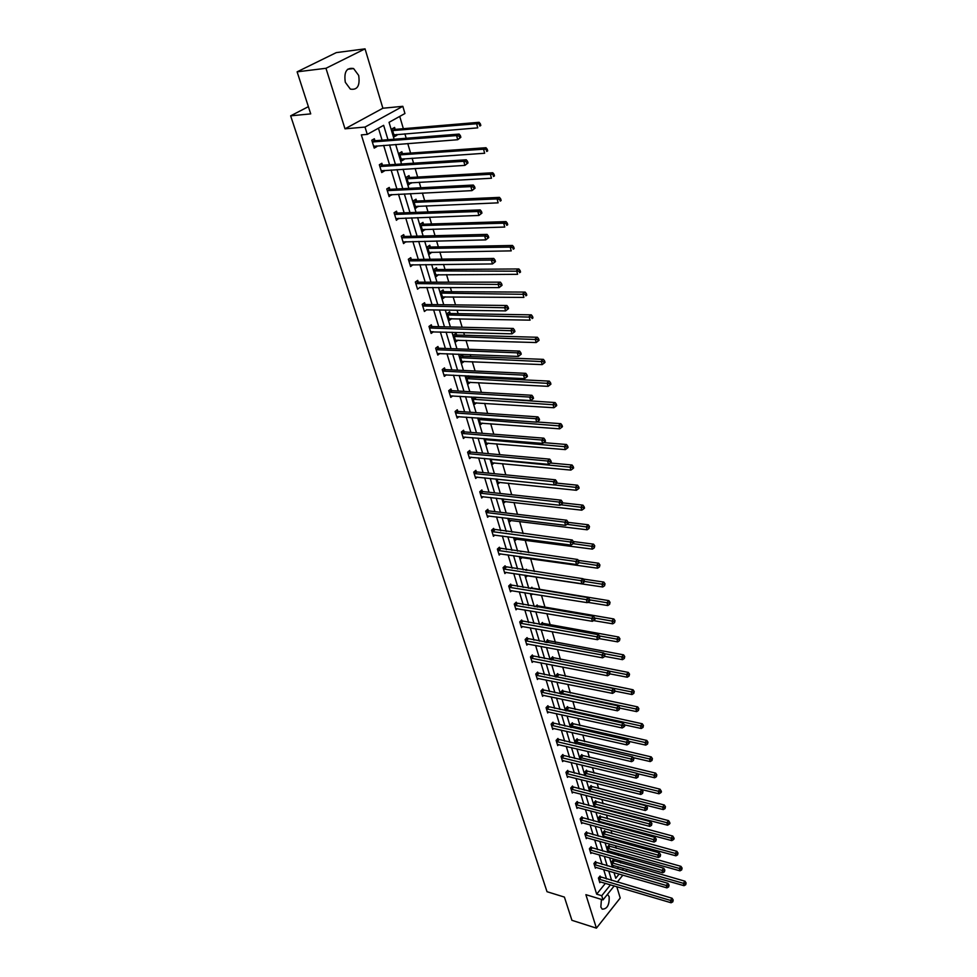 <?xml version="1.0" encoding="UTF-8"?>
<svg xmlns="http://www.w3.org/2000/svg" width="977" height="977" viewBox="0 0 977 977"><rect width="100%" height="100%" fill="white"/><g stroke="black" fill="none" stroke-linecap="round" stroke-linejoin="round"><path stroke-width="1.47" d="M607.474 894.346L609.147 896.654C609.489 904.946 607.181 909.111 602.198 909.147L600.843 907.047L601.429 899.402M345.308 82.288C343.806 71.944 346.566 67.352 353.601 68.549L358.681 75.437C360.159 85.756 357.374 90.311 350.34 89.09L345.308 82.288M614.215 885.907L603.029 899.89L585.882 894.663L596.41 928.15L571.924 920.31L564.401 897.081L547.022 891.708L290.645 115.836L310.723 113.882L297.118 71.834L336.259 52.624L365.044 48.85L325.964 68.292L345.003 128.817L365.019 127.071L402.829 106.31L404.942 113.515L389.041 122.333L394.097 139.222M297.118 71.834L325.964 68.292M596.41 928.15L620.212 898.022L616.805 886.676M345.003 128.817L382.886 108.239L365.044 48.85M382.886 108.239L402.829 106.31M620.651 862.923L619.992 860.7M618.465 855.51L617.855 853.446M616.365 848.402L615.547 845.667M614.008 840.476L613.507 838.767M612.005 833.711L611.04 830.45M609.501 825.247L609.111 823.904M607.609 818.848L606.485 815.026M604.946 809.823L604.653 808.858M603.151 803.79L601.869 799.418M598.645 788.549L597.179 783.615M594.077 773.125L592.441 767.604M589.461 757.505L587.641 751.386M584.771 741.69L582.78 734.948M580.033 725.667L577.859 718.303M575.233 709.449L572.864 701.437M570.373 693.011L567.808 684.352M565.451 676.365L562.679 667.022M560.456 659.512L557.488 649.473M555.4 642.439L552.225 631.679M550.283 625.133L546.888 613.654M545.093 607.596L541.478 595.372M539.841 589.827L536.031 576.967M534.419 571.533L530.633 558.722M528.862 552.738L525.162 540.232M523.22 533.674L519.605 521.486M517.492 514.342L513.987 502.471M511.692 494.741L508.284 483.2M505.805 474.846L502.496 463.66M499.833 454.684L496.634 443.839M493.788 434.215L490.686 423.737M487.633 413.442L484.653 403.354M481.405 392.375L478.535 382.679M477.008 377.513L476.642 376.304M475.078 370.991L472.318 361.698M470.792 356.532L470.218 354.602M468.655 349.29L466.017 340.411M464.49 335.245L463.696 332.559M462.133 327.246L459.63 318.807M458.103 313.641L457.077 310.197M455.514 304.885L453.145 296.886M451.618 291.732L450.36 287.482M448.785 282.17L446.55 274.635M445.036 269.481L443.534 264.413M441.97 259.113L439.87 252.042M438.343 246.9L436.597 240.989M435.034 235.701L433.092 229.119M431.565 223.977L429.562 217.199M427.999 211.911L426.192 205.829M424.677 200.7L422.406 193.031M420.843 187.755L419.206 182.198M417.68 177.069L415.14 168.484M413.576 163.208L412.099 158.189M410.584 153.071L407.763 143.534M406.2 138.27L404.881 133.812M403.367 128.695L399.727 116.397M627.185 869.396L625.939 871.252M308.39 106.664L290.645 115.836M595.933 862.508L595.616 861.47L593.931 863.509L595.372 868.199L596.068 867.332M586.872 832.917L586.542 831.842L584.832 833.869L586.298 838.669L587.055 837.79M577.59 802.581L577.248 801.482L575.502 803.497L577.004 808.419L577.81 807.503M568.064 771.488L567.722 770.352L565.939 772.355L567.478 777.399L568.333 776.446M558.307 739.601L557.952 738.441L556.121 740.419L557.72 745.598L558.624 744.608M548.292 706.884L547.926 705.699L546.07 707.653L547.694 712.966L548.659 711.94M538.009 673.312L537.643 672.091L535.738 674.032L537.411 679.479L538.449 678.417M527.458 638.848L527.079 637.602L525.137 639.52L526.859 645.113L527.971 644.002M516.625 603.468L516.235 602.174L514.256 604.067L516.015 609.819L517.224 608.659M505.5 567.112L505.097 565.793L503.07 567.661L504.877 573.56L506.184 572.351M494.057 529.754L493.641 528.398L491.578 530.23L493.434 536.3L494.863 535.03M482.308 491.358L481.881 489.953L479.756 491.761L481.673 498.001L483.224 496.67M470.218 451.862L469.778 450.421L467.604 452.192L469.583 458.616L471.28 457.212M457.773 411.232L457.321 409.754L455.111 411.488L457.138 418.083L459.007 416.605M444.975 369.416L444.511 367.889L442.239 369.587L444.327 376.377L446.416 374.814M431.785 326.355L431.309 324.779L428.988 326.428L431.138 333.438L433.446 331.777L431.028 331.716M418.205 281.999L417.716 280.375L415.335 281.987L417.545 289.192L419.866 287.409M404.222 236.287L403.709 234.614L401.266 236.165L403.55 243.603L405.87 241.685M389.786 189.147L389.261 187.437L386.758 188.927L389.115 196.597L391.435 194.545M374.899 140.529L374.362 138.758L371.785 140.2L374.215 148.113L376.78 146.66L376.548 145.915M606.546 878.97L603.676 869.542M602.113 864.401L599.206 854.802M597.643 849.66L594.663 839.89M593.1 834.737L590.084 824.796M588.508 819.63L585.431 809.506M583.867 804.34L580.729 794.02M579.166 788.854L575.966 778.351M574.391 773.161L571.142 762.475M569.567 757.285L566.257 746.391M564.682 741.201L561.311 730.1M559.736 724.897L556.304 713.601M554.716 708.398L551.223 696.894M549.636 691.679L546.082 679.955M544.494 674.741L540.867 662.797M539.28 657.57L535.579 645.406M533.992 640.179L530.23 627.796M528.642 622.557L524.808 609.929M523.208 604.702L519.3 591.83M517.712 586.591L513.731 573.487M512.131 568.235L508.077 554.887M506.477 549.636L502.349 536.019M500.749 530.767L496.536 516.894M494.936 511.643L490.649 497.501M489.05 492.249L484.665 477.838M483.078 472.587L478.608 457.883M477.008 452.632L472.465 437.647M470.865 432.396L466.224 417.118M464.625 411.867L459.898 396.296M458.298 391.044L453.475 375.156M451.875 369.904L446.953 353.711M445.365 348.459L440.346 331.948M438.746 326.697L433.629 309.856M432.042 304.604L426.815 287.421M425.227 282.182L419.902 264.645M418.303 259.418L412.868 241.527M411.28 236.3L405.736 218.042M404.148 212.827L398.494 194.203M396.906 188.988L391.13 169.974M389.554 164.771L383.656 145.365M382.08 140.175L378.441 128.207M387.979 139.711L383.643 125.325L367.279 134.399L361.343 134.887L596.666 894.163L605.422 883.306M382.398 165.028L381.873 163.281L379.332 164.759L381.726 172.538L384.254 171.073L384.046 170.413M397.053 212.901L396.54 211.203L394.073 212.73L396.381 220.289L398.714 218.298M411.268 259.308L410.767 257.672L408.349 259.247L410.596 266.574L412.917 264.718M425.056 304.335L424.568 302.748L422.211 304.372L424.397 311.48L426.705 309.746M438.429 348.044L437.952 346.493L435.657 348.166L437.781 355.066L439.98 353.442M451.423 390.47L450.959 388.968L448.724 390.69L450.776 397.383L452.754 395.868M464.038 431.687L463.599 430.234L461.4 431.981L463.403 438.49L465.186 437.061M476.3 471.744L475.872 470.328L473.723 472.123L475.665 478.449L477.289 477.081M488.219 510.69L487.804 509.31L485.703 511.13L487.596 517.285L489.074 515.99M499.821 548.561L499.406 547.218L497.366 549.074L499.198 555.058L500.554 553.825M511.105 585.406L510.702 584.112L508.699 585.992L510.482 591.806L511.74 590.633M522.084 621.274L521.694 620.004L519.727 621.909L521.474 627.576L522.634 626.452M532.77 656.19L532.392 654.956L530.474 656.886L532.172 662.406L533.247 661.319M543.188 690.202L542.821 689.005L540.928 690.959L542.589 696.332L543.591 695.282M553.324 723.346L552.97 722.174L551.126 724.14L552.738 729.379L553.666 728.378M563.216 755.648L562.862 754.5L561.067 756.491L562.63 761.596L563.509 760.631M572.864 787.132L572.522 786.021L570.751 788.024L572.278 793.006L573.096 792.066M582.255 817.847L581.926 816.76L580.191 818.787L581.681 823.635L582.451 822.732M591.439 847.804L591.109 846.741L589.4 848.781L590.865 853.519L591.586 852.652M600.379 877.041L600.073 876.003L598.4 878.067L599.817 882.683L600.501 881.84M367.279 134.399L365.019 127.071M603.029 899.89L601.747 895.714L610.491 884.808M596.666 894.163L601.747 895.714M611.614 880.46L608.756 871.008M607.205 865.866L604.299 856.255M602.748 851.101L599.793 841.307M598.229 836.141L595.225 826.176M593.662 821.01L590.596 810.861M589.033 805.683L585.919 795.351M584.356 790.161L581.168 779.634M579.605 774.443L576.369 763.733M574.806 758.531L571.508 747.613M569.933 742.41L566.575 731.297M564.999 726.082L561.592 714.761M560.016 709.534L556.524 698.005M554.948 692.778L551.407 681.03M549.831 675.803L546.216 663.835M544.629 658.596L540.953 646.408M539.365 641.168L535.616 628.748M534.04 623.497L530.218 610.845M528.63 605.593L524.734 592.697M523.147 587.446L519.19 574.305M517.602 569.054L513.56 555.657M511.972 550.393L507.845 536.752M506.257 531.488L502.056 517.578M500.468 512.302L496.182 498.123M494.594 492.86L490.234 478.412M488.647 473.137L484.201 458.408M482.601 453.133L478.071 438.111M476.483 432.848L471.854 417.521M470.267 412.257L465.553 396.638M463.953 391.374L459.153 375.437M457.554 370.173L452.656 353.93M451.069 348.667L446.062 332.095M444.474 326.831L439.369 309.929M437.781 304.677L432.579 287.433M430.991 282.182L425.679 264.596M424.103 259.345L418.681 241.392M417.094 236.153L411.573 217.834M409.986 212.607L404.344 193.91M402.768 188.683L397.016 169.607M395.429 164.392L389.554 144.926M622.862 875.099L617.256 882.121M614.02 872.534L615.742 878.274L619.149 874.024M622.227 870.189L623.668 868.394M395.673 144.462L401.535 163.989M403.098 169.229L408.838 188.366M410.413 193.617L416.043 212.375M417.619 217.627L423.126 235.994M424.702 241.258L430.1 259.271M431.675 264.535L436.975 282.182M438.551 287.446L443.741 304.751M445.317 310.027L450.409 326.977M451.985 332.253L456.967 348.874M458.555 354.15L463.44 370.454M465.028 375.73L469.815 391.704M471.402 396.992L476.104 412.66M477.692 417.936L482.296 433.3M483.884 438.588L488.39 453.658M489.978 458.934L494.411 473.711M495.998 478.999L500.346 493.495M501.922 498.771L506.196 512.986M507.771 518.274L511.96 532.221M513.536 537.497L517.639 551.187M519.227 556.45L523.257 569.884M524.832 575.148L528.789 588.325M530.364 593.601L534.236 606.522M535.823 611.785L539.622 624.474M541.197 629.738L544.934 642.182M546.509 647.433L550.173 659.658M551.749 664.91L555.351 676.902M556.914 682.141L560.456 693.926M562.019 699.166L565.488 710.719M567.051 715.946L570.458 727.303M572.021 732.518L575.368 743.668M576.931 748.883L580.216 759.825M581.779 765.028L584.991 775.775M586.554 780.977L589.717 791.517M591.28 796.719L594.382 807.075M595.946 812.266L598.986 822.439M600.55 827.617L603.542 837.607M605.093 842.772L608.036 852.579M609.575 857.745L612.469 867.381M617.171 868.736L618.624 866.941M613.715 865.537L613.019 866.391L611.639 861.775L613.275 859.772L613.593 860.798M609.416 851.077L608.695 851.944L607.303 847.279L608.952 845.276L609.269 846.326M605.056 836.446L604.323 837.338L602.907 832.612L604.58 830.609L604.885 831.671M600.647 821.645L599.89 822.536L598.461 817.761L600.147 815.771L600.464 816.833M595.335 807.32L593.955 802.728L595.652 800.737L595.982 801.824M595.555 807.381L596.178 806.648M590.67 791.761L589.4 787.511L591.109 785.532L591.439 786.632M585.956 776.007L584.783 772.099L586.518 770.132L586.847 771.244M581.168 760.045L580.106 756.503L581.852 754.537L582.194 755.661M576.332 743.888L575.38 740.7L577.138 738.746L577.48 739.894M571.423 727.511L570.58 724.702L572.375 722.76L572.717 723.92M566.452 710.926L565.732 708.508L567.539 706.579L567.881 707.739M561.421 694.122L560.822 692.095L562.642 690.177L562.996 691.362M556.328 677.098L555.84 675.486L557.684 673.568L558.038 674.765M551.162 659.854L550.796 658.645L552.652 656.752L553.019 657.961M545.923 642.365L547.572 639.703L547.938 640.936M540.611 624.645L542.418 622.447L542.785 623.692M535.372 606.717L537.191 604.946L537.57 606.216M532.538 593.943L531.671 594.785L531.354 593.76M530.462 588.594L531.891 587.226L532.282 588.496M527.568 575.697L526.31 576.882L525.834 575.306M525.516 570.214L526.53 569.261L526.872 570.421M522.182 557.525L520.875 558.746L520.228 556.597M520.521 551.578L521.278 551.687M516.735 539.109L515.367 540.354L514.549 537.631M511.215 520.448L509.786 521.718L508.785 518.396M505.61 501.519L504.12 502.825L502.947 498.893M499.943 482.333L498.38 483.676L497.012 479.096M494.203 462.878L492.567 464.246L491.004 459.031M488.378 443.143L486.668 444.559L484.91 438.673M482.479 423.139L480.684 424.58L478.877 418.022M476.507 402.842L474.614 404.319L472.66 397.773L473.491 397.114M470.45 382.251L468.459 383.778L466.469 377.134L468.105 375.876M468.801 375.913L469.107 376.951M464.319 361.356L462.219 362.931L460.204 356.19L462.414 354.541L462.866 356.043M458.103 340.167L455.88 341.791L453.841 334.94L456.076 333.316L456.528 334.842M451.692 318.649L449.457 320.334L447.381 313.385L449.64 311.785L450.104 313.336M445.182 296.825L442.935 298.559L440.822 291.512L443.118 289.925L443.595 291.5M438.563 274.659L436.316 276.467L434.179 269.31L436.499 267.747L436.975 269.347M431.846 252.176L429.599 254.032L427.425 246.778L429.77 245.239L430.259 246.863M425.032 229.351L422.785 231.268L420.574 223.904L422.956 222.39L423.444 224.038M418.107 206.171L415.86 208.15L413.613 200.676L416.019 199.186L416.52 200.859M411.085 182.638L408.826 184.69L406.554 177.093L408.997 175.628L409.497 177.338M403.953 158.738L404.148 159.422L401.694 160.863L399.385 153.145L401.852 151.716L402.365 153.438M396.699 134.472L396.931 135.253L394.439 136.658L392.095 128.83L394.598 127.425L395.123 129.184M373.849 146.88L376.78 146.66M394.085 135.485L396.931 135.253M381.323 171.244L384.254 171.073M401.315 159.617L404.148 159.422M388.687 195.229L391.606 195.095M408.435 183.371L411.256 183.224M395.941 218.848L398.848 218.75M415.445 206.782L418.254 206.66M403.086 242.113L405.98 242.04M422.345 229.827L425.154 229.754M410.12 265.011L413.002 264.987M429.147 252.53L431.944 252.493M502.056 285.296L501.628 283.794L500.688 284.466L501.116 285.968L502.056 285.296L499.088 287.604L419.927 287.592M435.852 274.903L438.636 274.891M508.541 308.622L508.125 307.132L507.197 307.816L507.613 309.306L508.541 308.622L505.61 310.906L426.741 309.843M442.532 296.947L445.219 296.971M449.212 318.673L451.716 318.722M460.851 137.305L460.387 135.644L459.373 136.243L459.837 137.904L460.851 137.305L457.737 139.723L373.678 146.342M459.837 137.904L457.737 139.723L456.577 135.583L459.117 134.081L375.583 140.688L372.725 139.674M372.335 141.97L456.577 135.583L459.373 136.243M374.667 146.061L373.788 146.709M460.387 135.644L459.117 134.081M393.914 134.911L477.741 127.865L476.629 123.749L479.096 122.296L395.795 129.33L392.962 128.341M394.024 135.266L394.891 134.618M479.377 124.409L479.829 126.057L480.806 125.471L480.366 123.823L476.629 123.749L392.62 130.588M480.806 125.471L479.829 126.057M479.096 122.296L480.366 123.823M467.995 162.976L467.543 161.352L466.542 161.962L466.994 163.599L467.995 162.976L464.918 165.382L381.189 170.804M466.994 163.599L464.918 165.382L463.77 161.303L466.273 159.776L383.069 165.198L380.309 164.185M379.87 166.505L463.77 161.303L466.542 161.962M382.007 170.548L381.274 171.073M467.543 161.352L466.273 159.776M475.03 188.243L474.578 186.631L473.589 187.254L474.04 188.866L475.03 188.243L471.976 190.625L388.59 194.887M474.04 188.866L471.976 190.625L470.853 186.607L473.32 185.044L390.458 189.318L387.771 188.329M387.283 190.649L470.853 186.607L473.589 187.254M474.578 186.631L473.32 185.044M401.181 159.141L484.653 153.255L483.554 149.212L485.996 147.722L403.037 153.609L400.289 152.62M401.254 159.398L401.974 158.872M486.29 149.86L486.729 151.484L487.694 150.885L487.254 149.273L483.554 149.212L399.898 154.879M487.694 150.885L486.729 151.484M485.996 147.722L487.254 149.273M408.325 182.992L491.455 178.241L490.381 174.272L492.774 172.746L410.169 177.496L407.494 176.532M493.08 174.907L493.519 176.507L494.472 175.897L494.044 174.309L490.381 174.272L407.067 178.791M494.472 175.897L493.519 176.507M492.774 172.746L494.044 174.309M481.942 213.096L481.502 211.508L480.537 212.143L480.977 213.731L481.942 213.096L478.913 215.453L395.868 218.592M480.977 213.731L478.913 215.453L477.814 211.496L480.244 209.908L397.724 213.071L395.111 212.082M394.586 214.427L477.814 211.496L480.537 212.143M481.502 211.508L480.244 209.908M415.359 206.489L498.148 202.837L497.085 198.917L499.467 197.378L417.191 201.03L414.59 200.065M499.772 199.564L500.2 201.128L501.14 200.505L500.725 198.942L499.772 199.564L497.085 198.917L414.114 202.349M501.14 200.505L500.2 201.128M499.467 197.378L500.725 198.942M488.756 237.545L488.317 235.994L487.364 236.642L487.792 238.193L488.756 237.545L485.752 239.89L403.037 241.942M487.792 238.193L485.752 239.89L484.665 235.994L487.071 234.382L404.881 236.458L402.341 235.481M401.779 237.838L484.665 235.994L487.364 236.642M488.317 235.994L487.071 234.382M422.284 229.619L504.743 227.043L503.692 223.183L506.037 221.608L424.103 224.209L421.575 223.257M506.355 223.818L506.77 225.357L507.71 224.734L507.295 223.183L506.355 223.818L503.692 223.183L421.063 225.553M507.71 224.734L506.77 225.357M506.037 221.608L507.295 223.183M495.461 261.616L495.034 260.077L494.081 260.737L494.509 262.276L495.461 261.616L492.469 263.937L410.096 264.938M494.509 262.276L492.469 263.937L491.407 260.102L493.776 258.453L411.928 259.491L409.448 258.526M408.862 260.896L491.407 260.102L494.081 260.737M495.034 260.077L493.776 258.453M429.111 252.408L511.227 250.869L510.189 247.071L512.51 245.471L430.918 247.047L428.451 246.094M512.84 247.694L513.243 249.22L514.171 248.573L513.755 247.059L512.84 247.694L510.189 247.071L427.914 248.402M514.171 248.573L513.243 249.22M512.51 245.471L513.755 247.059M501.116 285.968L499.088 287.604L498.038 283.831L500.383 282.158L418.864 282.182L416.458 281.229M415.836 283.599L500.688 284.466M501.628 283.794L500.383 282.158M435.84 274.867L517.615 274.317L516.601 270.592L518.885 268.956L437.635 269.53L435.229 268.602M519.214 271.203L519.617 272.705L520.533 272.046L520.13 270.556L519.214 271.203L434.655 270.91M520.533 272.046L519.617 272.705M518.885 268.956L520.13 270.556M507.613 309.306L505.61 310.906L504.572 307.193L506.88 305.496L425.703 304.531L423.346 303.591M422.699 305.972L507.197 307.816M508.125 307.132L506.88 305.496M442.471 296.984L523.892 297.411L522.903 293.735L525.15 292.086L444.242 291.696L441.897 290.767M525.492 294.358L525.895 295.823L526.798 295.164L526.395 293.686L525.492 294.358L441.299 293.088M526.798 295.164L525.895 295.823M525.15 292.086L526.395 293.686M514.94 331.582L514.525 330.116L513.609 330.812L514.024 332.265L514.94 331.582L512.021 333.841L430.662 331.875M514.024 332.265L512.021 333.841L510.995 330.189L513.291 328.467L432.445 326.55L430.149 325.61M429.465 328.003L513.609 330.812M514.525 330.116L513.291 328.467M448.993 318.783L530.084 320.151L529.107 316.536L531.329 314.85L450.751 313.532L448.467 312.616M531.683 317.146L532.074 318.587L532.966 317.916L532.575 316.475L531.683 317.146L447.845 314.948M532.966 317.916L532.074 318.587M531.329 314.85L532.575 316.475M436.133 349.717L517.334 352.831L518.335 356.422L437.305 353.527M436.829 347.311L439.076 348.239L519.593 351.085L517.334 352.831L519.923 353.442L520.326 354.883L521.23 354.175L520.826 352.746L519.923 353.442M520.826 352.746L519.593 351.085M518.335 356.422L520.326 354.883M455.429 340.265L536.19 342.548L535.213 338.982L537.411 337.273L457.175 335.038L454.952 334.134M537.777 339.593L538.156 341.022L539.035 340.338L538.657 338.909L537.777 339.593L454.293 336.479M538.156 341.022L536.19 342.548M537.411 337.273L538.657 338.909M442.703 371.101L523.562 375.119L524.551 378.661L443.863 374.863M443.424 368.695L445.622 369.624L525.797 373.348L523.562 375.119L526.139 375.73L526.53 377.146L527.421 376.438L527.03 375.021L526.139 375.73M527.03 375.021L525.797 373.348M524.551 378.661L526.53 377.146M461.767 361.429L542.186 364.604L541.234 361.099L543.407 359.365L463.501 356.251L461.327 355.347M543.774 361.698L544.152 363.102L545.019 362.406L544.641 361.002L543.774 361.698L460.655 357.704M544.152 363.102L542.186 364.604M543.407 359.365L544.641 361.002M449.176 392.192L529.705 397.077L530.682 400.57L450.312 395.893M449.921 389.774L452.058 390.678L531.903 395.282L529.705 397.077L532.257 397.688L532.648 399.08L533.527 398.36L533.137 396.967L532.257 397.688M533.137 396.967L531.903 395.282M530.682 400.57L532.648 399.08M468.02 382.288L548.097 386.342L547.157 382.874L549.306 381.128L469.742 377.146L467.604 376.255M549.685 383.472L550.063 384.853L550.918 384.156L550.539 382.764L549.685 383.472L466.921 378.624M550.063 384.853L548.097 386.342M549.306 381.128L550.539 382.764M455.563 412.966L535.75 418.706L536.715 422.149L456.686 416.617M456.32 410.535L458.421 411.439L537.936 416.886L535.75 418.706L538.29 419.304L538.669 420.684L539.536 419.951L539.157 418.583L538.29 419.304M539.157 418.583L537.936 416.886M536.715 422.149L538.669 420.684M474.175 402.866L553.935 407.739L553.006 404.331L555.131 402.561L474.456 397.175M555.51 404.918L555.876 406.285L556.719 405.577L556.353 404.209L555.51 404.918L473.1 399.239M555.876 406.285L553.935 407.739M555.131 402.561L556.353 404.209M461.852 433.446L541.71 440.016L542.65 443.399L462.951 437.037M462.622 431.016L464.673 431.907L543.859 438.172L541.71 440.016L544.226 440.603L544.604 441.958L545.459 441.225L545.081 439.87L544.226 440.603M545.081 439.87L543.859 438.172M542.65 443.399L544.604 441.958M480.257 423.139L559.674 428.83L558.759 425.471L560.859 423.688L536.935 421.979M561.238 426.057L561.604 427.401L562.447 426.68L562.08 425.337L561.238 426.057L479.182 419.573M561.604 427.401L559.674 428.83M560.859 423.688L562.08 425.337M468.056 453.633L547.572 460.997L548.512 464.331L469.143 457.175M468.838 451.191L470.853 452.082L549.709 459.141L547.572 460.997L550.075 461.584L550.442 462.927L551.297 462.182L550.93 460.839L550.075 461.584M550.93 460.839L549.709 459.141M548.512 464.331L550.442 462.927M486.241 443.131L565.329 449.615L564.425 446.306L566.501 444.498L543.688 442.642M566.892 446.88L567.258 448.211L568.077 447.478L567.722 446.159L566.892 446.88L485.19 439.613M567.258 448.211L565.329 449.615M566.501 444.498L567.722 446.159M474.163 473.54L553.361 481.685L554.277 484.971L475.237 477.032M474.956 471.085L476.935 471.976L555.461 479.805L553.361 481.685L555.84 482.259L556.206 483.578L557.049 482.821L556.682 481.514L555.84 482.259M556.682 481.514L555.461 479.805M554.277 484.971L556.206 483.578M492.152 462.842L570.898 470.096L570.018 466.835L572.07 465.003L550.32 463.013M572.461 467.409L572.815 468.716L573.633 467.983L573.279 466.676L572.461 467.409L491.113 459.373M572.815 468.716L570.898 470.096M572.07 465.003L573.279 466.676M480.195 493.165L559.052 502.056L559.955 505.292L481.246 496.609M481.002 490.71L482.931 491.578L561.14 500.163L559.052 502.056L561.519 502.63L561.873 503.924L562.703 503.167L562.349 501.873L561.519 502.63M562.349 501.873L561.14 500.163M559.955 505.292L561.873 503.924M497.965 482.284L576.393 490.283L575.526 487.071L577.554 485.215L556.731 483.102M577.957 487.633L578.299 488.927L579.117 488.182L578.763 486.9L577.957 487.633L554.362 484.897M578.299 488.927L576.393 490.283M577.554 485.215L578.763 486.9M486.131 512.51L564.669 522.145L565.561 525.333L487.181 515.905M486.949 510.055L488.854 510.922L566.733 520.228L564.669 522.145L567.112 522.707L567.466 523.99L568.296 523.22L567.942 521.95L567.112 522.707M567.942 521.95L566.733 520.228M565.561 525.333L567.466 523.99M503.717 501.457L581.816 510.177L580.949 507.014L582.951 505.146L562.63 502.886M583.367 507.576L583.709 508.846L584.515 508.101L584.161 506.831L583.367 507.576L560.737 504.743M583.709 508.846L581.816 510.177M582.951 505.146L584.161 506.831M491.993 531.598L570.202 541.93L571.081 545.081L493.019 534.944M492.823 529.131L572.241 540L570.202 541.93L572.632 542.504L572.986 543.762L573.792 542.98L573.438 541.722L572.632 542.504M573.438 541.722L572.241 540M571.081 545.081L572.986 543.762M509.383 520.375L587.153 529.79L586.298 526.664L588.288 524.783L568.052 522.353M588.691 527.226L589.033 528.484L589.485 526.481L588.691 527.226L567.002 524.319M589.033 528.484L587.153 529.79M588.288 524.783L589.485 526.481M497.769 550.417L575.661 561.445L576.528 564.547L498.783 553.727M498.612 547.95L577.676 559.491L575.661 561.445L578.066 562.007L578.421 563.24L578.872 561.225L578.066 562.007M578.872 561.225L577.676 559.491M576.528 564.547L578.421 563.24M514.964 539.023L592.416 549.135L591.573 546.045L593.54 544.152L573.304 541.527M593.955 546.607L594.285 547.841L594.737 545.85L593.955 546.607L573.108 543.627M594.285 547.841L592.416 549.135M593.54 544.152L594.737 545.85M503.473 568.98L581.034 580.68L581.889 583.733L504.474 572.241M504.315 566.501L583.025 578.714L581.034 580.68L583.428 581.23L583.77 582.451L584.564 581.669L584.222 580.448L583.428 581.23M584.222 580.448L583.025 578.714M581.889 583.733L583.77 582.451M520.485 557.44L597.606 568.199L596.776 565.158L598.718 563.24L578.311 560.407M599.145 565.707L599.475 566.929L599.915 564.95L599.145 565.707L579.007 562.667M599.475 566.929L597.606 568.199M598.718 563.24L599.915 564.95M509.102 587.287L586.347 599.634L587.189 602.65L510.092 590.511M509.945 584.808L588.313 597.668L586.347 599.634L588.716 600.196L589.046 601.392L589.839 600.611L589.497 599.402L588.716 600.196M589.497 599.402L588.313 597.668M587.189 602.65L589.046 601.392M526.554 570.373L525.773 569.97M525.919 575.587L602.724 586.994L601.905 584.002L603.823 582.072L583.245 579.031M604.25 584.551L604.58 585.748L605.019 583.782L604.25 584.551L584.49 581.413M604.58 585.748L602.724 586.994M603.823 582.072L605.019 583.782M514.647 605.361L591.573 618.331L592.404 621.311L515.624 608.537M515.502 602.87L593.515 616.34L591.573 618.331L593.931 618.881L594.26 620.077L595.03 619.271L594.7 618.087L593.931 618.881M594.7 618.087L593.515 616.34M592.404 621.311L594.26 620.077M587.653 602.333L607.767 605.545L606.961 602.589L608.866 600.647L531.158 587.922M609.294 603.127L609.611 604.311L610.051 602.357L609.294 603.127L589.632 599.854M609.611 604.311L607.767 605.545M608.866 600.647L610.051 602.357M520.118 623.179L596.727 636.772L597.545 639.703L521.083 626.318M520.985 620.7L598.645 634.769L596.727 636.772L599.06 637.309L599.389 638.482L599.829 636.515L599.06 637.309M599.829 636.515L598.645 634.769M597.545 639.703L599.389 638.482M593.466 620.59L612.75 623.827L611.956 620.908L613.837 618.954L536.471 605.642M614.264 621.457L614.582 622.618L615.021 620.664L614.264 621.457L594.675 618.038M614.582 622.618L612.75 623.827M613.837 618.954L615.021 620.664M525.516 640.765L601.808 654.956L602.614 657.839L526.469 643.855M526.395 638.274L603.713 652.941L601.808 654.956L604.128 655.494L604.458 656.654L604.897 654.688L604.128 655.494M604.897 654.688L603.713 652.941M602.614 657.839L604.458 656.654M599.194 638.616L617.659 641.865L616.878 638.995L618.734 637.028L541.722 623.131M619.174 639.532L619.491 640.68L619.919 638.738L619.174 639.532L599.451 635.942M619.491 640.68L617.659 641.865M618.734 637.028L619.919 638.738M530.853 658.132L606.827 672.884L607.621 675.742L531.793 661.173M531.72 655.628L608.708 670.857L606.827 672.884L609.135 673.422L609.453 674.557L609.88 672.603L609.135 673.422M609.88 672.603L608.708 670.857M607.621 675.742L609.453 674.557M604.714 656.373L622.508 659.658L621.726 656.825L623.57 654.846L546.9 640.387M624.01 657.35L624.315 658.486L624.743 656.556L624.01 657.35L604.165 653.601M624.315 658.486L622.508 659.658M623.57 654.846L624.743 656.556M536.117 675.254L611.773 690.568L612.555 693.389L537.032 678.27M536.984 672.762L613.629 688.529L611.773 690.568L614.057 691.105L614.374 692.229L615.119 691.411L614.802 690.287L614.057 691.105M614.802 690.287L613.629 688.529M612.555 693.389L614.374 692.229M610.063 673.898L627.283 677.22L626.526 674.423L628.345 672.42L552.005 657.423M628.785 674.948L629.09 676.06L629.518 674.142L628.785 674.948L608.818 671.028M629.09 676.06L627.283 677.22M628.345 672.42L629.518 674.142M541.307 692.156L616.646 708.02L617.427 710.804L542.211 695.135M542.186 689.664L618.49 705.968L616.646 708.02L618.929 708.557L619.235 709.656L619.662 707.727L618.929 708.557M619.662 707.727L618.49 705.968M617.427 710.804L619.235 709.656M615.046 691.13L631.997 694.537L631.24 691.777L633.047 689.774L557.049 674.228M633.499 692.302L633.792 693.401L634.22 691.496L633.499 692.302L556.194 676.682M633.792 693.401L631.997 694.537M633.047 689.774L634.22 691.496M546.424 708.85L621.457 725.239L622.227 727.975L547.328 711.781M547.315 706.347L623.289 723.175L621.457 725.239L623.729 725.764L624.034 726.864L624.755 726.033L624.45 724.934L623.729 725.764M624.45 724.934L623.289 723.175M622.227 727.975L624.034 726.864M619.772 708.105L636.65 711.622L635.905 708.899L637.688 706.884L562.019 690.837M638.14 709.424L638.433 710.511L638.86 708.618L638.14 709.424L561.177 693.279M638.433 710.511L636.65 711.622M637.688 706.884L638.86 708.618M551.492 725.325L626.208 742.227L626.965 744.926L552.371 728.219M552.371 722.809L628.016 740.151L626.208 742.227L628.455 742.74L628.761 743.827L629.481 742.996L629.176 741.909L628.455 742.74M629.176 741.909L628.016 740.151M626.965 744.926L628.761 743.827M624.401 724.849L641.242 728.488L640.509 725.801L642.268 723.774L566.929 707.226M642.732 726.314L643.025 727.401L643.428 725.508L642.732 726.314L566.086 709.681M643.025 727.401L641.242 728.488M642.268 723.774L643.428 725.508M556.487 741.58L630.898 758.982L631.643 761.657L557.354 744.437M557.366 739.076L632.681 756.906L630.898 758.982L633.133 759.508L633.426 760.57L633.841 758.665L633.133 759.508M633.841 758.665L632.681 756.906M631.643 761.657L633.426 760.57M628.797 741.335L645.773 745.133L645.052 742.483L646.798 740.444L571.777 723.407M647.25 742.996L647.543 744.059L647.946 742.178L647.25 742.996L570.934 725.862M647.543 744.059L645.773 745.133M646.798 740.444L647.946 742.178M561.409 757.639L635.526 775.53L636.259 778.156L562.276 760.46M562.3 755.123L637.297 773.43L635.526 775.53L637.737 776.043L638.03 777.094L638.445 775.201L637.737 776.043M638.445 775.201L637.297 773.43M636.259 778.156L638.03 777.094M633.157 757.615L650.242 761.572L649.534 758.946L651.256 756.906L576.577 739.381M651.72 759.459L652.001 760.497L652.416 758.64L651.72 759.459L575.722 741.836M652.001 760.497L650.242 761.572M651.256 756.906L652.416 758.64M566.281 773.491L640.094 791.846L640.814 794.448L567.136 776.275M567.173 770.975L641.84 789.746L640.094 791.846L642.292 792.359L642.585 793.397L642.988 791.517L642.292 792.359M642.988 791.517L641.84 789.746M640.814 794.448L642.585 793.397M637.456 773.674L654.651 777.777L653.955 775.201L655.665 773.137L581.303 755.16M656.129 775.701L656.41 776.739L656.813 774.883L656.129 775.701L580.448 757.627M656.41 776.739L654.651 777.777M655.665 773.137L656.813 774.883M571.093 789.147L644.588 807.967L645.308 810.519L571.936 791.895M571.972 786.632L646.322 805.854L644.588 807.967L646.786 808.467L647.067 809.493L647.47 807.625L646.786 808.467M647.47 807.625L646.322 805.854M645.308 810.519L647.067 809.493M585.931 775.946L659.011 793.788L658.315 791.236L660.012 789.172L585.968 770.743M660.476 791.736L660.757 792.762L661.441 791.932L661.16 790.906L660.476 791.736L658.315 791.236L585.113 773.21M660.757 792.762L659.011 793.788M660.012 789.172L661.16 790.906M575.832 804.608L649.046 823.867L649.742 826.395L576.674 807.32M576.723 802.093L650.755 821.742L649.046 823.867L651.207 824.368L651.5 825.382L651.903 823.513L651.207 824.368M651.903 823.513L650.755 821.742M649.742 826.395L651.5 825.382M590.535 791.309L663.31 809.591L662.626 807.075L664.311 804.999L590.584 786.143M664.775 807.576L665.056 808.577L665.447 806.746L664.775 807.576L662.626 807.075L589.729 788.598M665.056 808.577L663.31 809.591M664.311 804.999L665.447 806.746M580.521 819.874L653.43 839.561L654.126 842.064L581.352 822.549M581.413 817.358L655.127 837.436L653.43 839.561L655.591 840.061L655.872 841.063L656.263 839.206L655.591 840.061M656.263 839.206L655.127 837.436M654.126 842.064L655.872 841.063M595.078 806.477L667.56 825.199L666.888 822.707L668.549 820.631L595.14 801.348M669.025 823.208L669.294 824.197L669.953 823.367L669.685 822.365L669.025 823.208L666.888 822.707L594.285 803.815M669.294 824.197L667.56 825.199M668.549 820.631L669.685 822.365M585.162 834.956L657.765 855.058L658.449 857.525L585.968 837.607M586.041 832.428L659.451 852.933L657.765 855.058L659.915 855.559L660.183 856.548L660.586 854.704L659.915 855.559M660.586 854.704L659.451 852.933M658.449 857.525L660.183 856.548M599.573 821.474L671.761 840.611L671.089 838.144L672.738 836.056L599.634 816.369M673.214 838.632L673.471 839.622L674.13 838.779L673.861 837.802L673.214 838.632L671.089 838.144L598.779 818.824M673.471 839.622L671.761 840.611M672.738 836.056L673.861 837.802M589.729 849.843L662.04 870.373L662.724 872.803L590.535 852.469M590.621 847.328L663.713 868.223L662.04 870.373L664.177 870.861L664.445 871.826L664.836 869.994L664.177 870.861M664.836 869.994L663.713 868.223M662.724 872.803L664.445 871.826M604.006 836.275L675.901 855.815L675.241 853.397L676.866 851.297L604.079 831.207M677.342 853.874L677.611 854.851L678.001 853.043L677.342 853.874L675.241 853.397L603.224 833.674M677.611 854.851L675.901 855.815M676.866 851.297L678.001 853.043M594.248 864.56L666.265 885.48L666.937 887.885L595.042 867.149M595.14 862.044L667.914 883.33L666.265 885.48L668.39 885.968L668.659 886.921L669.05 885.101L668.39 885.968M669.05 885.101L667.914 883.33M666.937 887.885L668.659 886.921M608.39 850.906L679.992 870.849L679.333 868.443L680.945 866.343L608.476 845.862M681.433 868.932L681.69 869.884L682.08 868.089L681.433 868.932L679.333 868.443L607.609 848.329M681.69 869.884L679.992 870.849M680.945 866.343L682.08 868.089M598.718 879.092L670.442 900.403L671.101 902.772L599.499 881.657M599.597 876.577L672.078 898.242L670.442 900.403L672.542 900.879L672.811 901.832L673.202 900.025L672.542 900.879M673.202 900.025L672.078 898.242M671.101 902.772L672.811 901.832M612.713 865.366L684.022 885.687L683.387 883.318L684.987 881.205L612.811 860.346M685.463 883.794L685.72 884.747L686.098 882.952L685.463 883.794L683.387 883.318L611.956 862.813M685.72 884.747L684.022 885.687M684.987 881.205L686.098 882.952M372.542 142.056L375.107 140.615M373.019 142.129L375.583 140.688M395.795 129.33L393.291 130.735M395.319 129.257L392.827 130.662M380.065 166.578L382.605 165.113M380.541 166.664L383.069 165.198M387.49 190.735L389.982 189.233M387.954 190.82L390.458 189.318M403.037 153.609L400.57 155.038M402.561 153.523L400.094 154.952M410.169 177.496L407.727 178.962M409.693 177.411L407.262 178.876M394.781 214.513L397.26 212.986M395.258 214.598L397.724 213.071M417.191 201.03L414.785 202.52M416.727 200.944L414.321 202.434M401.974 237.924L404.417 236.361M402.439 238.022L404.881 236.458M424.103 224.209L421.734 225.724M423.639 224.124L421.258 225.626M409.058 260.981L411.464 259.394M409.522 261.079L411.928 259.491M430.918 247.047L428.573 248.585M430.454 246.949L428.109 248.488M416.031 283.684L418.4 282.084M416.483 283.794L418.864 282.182M437.635 269.53L435.315 271.093M437.171 269.432L434.85 270.995M422.894 306.057L425.251 304.421M423.359 306.167L425.703 304.531M444.242 291.696L441.946 293.283M443.778 291.586L441.494 293.173M429.66 328.089L431.981 326.44M430.124 328.199L432.445 326.55M450.751 313.532L448.492 315.131M450.299 313.422L448.04 315.034M436.328 349.803L438.624 348.13M436.78 349.913L439.076 348.239M457.175 335.038L454.94 336.674M456.723 334.928L454.488 336.564M442.899 371.199L445.17 369.501M443.35 371.309L445.622 369.624M463.501 356.251L461.291 357.9M463.049 356.141L460.839 357.79M449.371 392.278L451.606 390.556M449.823 392.4L452.058 390.678M469.742 377.146L467.556 378.82M469.29 377.037L467.104 378.71M455.746 413.051L457.969 411.317M456.198 413.173L458.421 411.439M475.897 397.761L473.735 399.446M475.445 397.639L473.283 399.324M462.036 433.532L464.234 431.785M462.487 433.666L464.673 431.907M481.759 418.229L479.817 419.78M481.197 418.193L479.377 419.658M468.239 453.719L470.401 451.948M468.679 453.853L470.853 452.082M487.022 438.844L485.813 439.821M486.473 438.795L485.374 439.699M474.346 473.625L476.495 471.842M474.798 473.76L476.935 471.976M480.379 493.251L482.491 491.443M480.818 493.385L482.931 491.578M486.314 512.607L488.415 510.776M486.754 512.742L488.854 510.922M492.176 531.683L494.252 529.852M492.616 531.83L494.68 529.986M497.952 550.503L500.004 548.659M498.392 550.649L500.444 548.793M503.656 569.078L505.683 567.21M504.095 569.225L506.11 567.356M509.273 587.385L511.276 585.504M509.713 587.531L511.716 585.65M514.83 605.447L516.809 603.554M515.258 605.606L517.236 603.713M520.301 623.277L522.255 621.372M520.729 623.436L522.683 621.519M538.168 606.448L537.533 607.071M537.741 606.302L537.045 606.986M525.699 640.863L527.641 638.946M526.127 641.022L528.068 639.105M543.383 623.924L542.357 624.95M542.956 623.778L541.869 624.865M531.024 658.217L532.953 656.288M531.451 658.376L533.369 656.446M548.537 641.181L547.132 642.585M548.109 641.034L546.656 642.5M536.288 675.351L538.193 673.409M536.715 675.51L538.608 673.568M553.617 658.205L551.883 659.988M553.19 658.058L551.394 659.89M541.478 692.253L543.359 690.299M541.905 692.412L543.786 690.458M558.636 675.022L556.792 676.927M558.209 674.863L556.377 676.78M546.607 708.948L548.463 706.982M547.022 709.107L548.879 707.14M563.582 691.618L561.763 693.536M563.167 691.46L561.348 693.377M551.663 725.41L553.507 723.444M552.078 725.581L553.922 723.603M568.467 707.995L566.672 709.925M568.052 707.837L566.257 709.766M556.658 741.677L558.478 739.699M557.073 741.848L558.893 739.858M573.304 724.177L571.521 726.119M572.888 724.018L571.105 725.96M561.58 757.737L563.387 755.734M561.995 757.896L563.802 755.905M578.066 740.151L576.296 742.105M577.651 739.98L575.893 741.934M566.452 773.589L568.235 771.586M566.868 773.76L568.651 771.757M582.768 755.917L581.022 757.883M582.365 755.758L580.619 757.712M571.264 789.245L573.023 787.23M571.667 789.416L573.438 787.401M587.421 771.5L585.687 773.466M587.018 771.341L585.284 773.308M576.003 804.706L577.761 802.679M576.418 804.877L578.164 802.85M592.013 786.888L590.303 788.866M591.61 786.717L589.888 788.695M580.692 819.972L582.426 817.944M581.095 820.143L582.829 818.115M596.544 802.093L594.846 804.071M596.141 801.922L594.443 803.9M585.321 835.054L587.043 833.015M585.724 835.225L587.446 833.186M601.026 817.102L599.353 819.092M600.623 816.931L598.95 818.921M589.9 849.941L591.598 847.902M590.303 850.124L592.001 848.085M605.459 831.94L603.786 833.931M605.056 831.769L603.395 833.76M594.419 864.657L596.104 862.618M594.822 864.84L596.507 862.789M609.831 846.595L608.183 848.598M609.428 846.424L607.779 848.427M598.877 879.202L600.55 877.138M599.28 879.373L600.953 877.322M614.154 861.067L612.518 863.082M613.751 860.896L612.115 862.911M353.601 68.549L347.604 69.269"/></g></svg>
